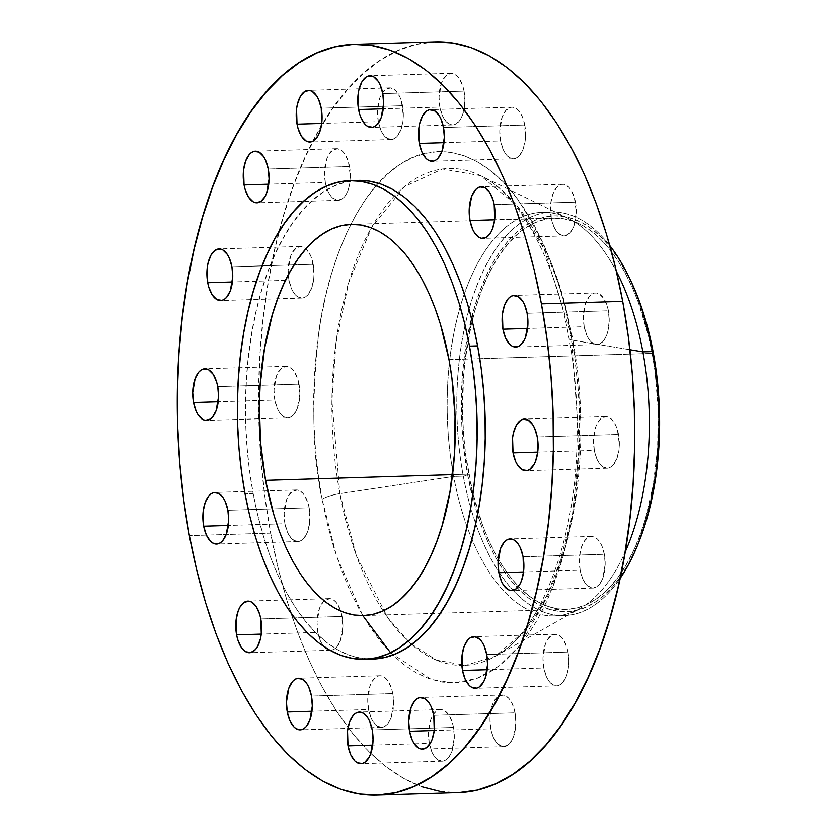 <?xml version="1.0" encoding="UTF-8"?>
<svg xmlns="http://www.w3.org/2000/svg" width="837" height="837" viewBox="0 0 837 837"><rect width="100%" height="100%" fill="white"/><g stroke="black" fill="none" stroke-linecap="round" stroke-linejoin="round"><path stroke-width="0.63" stroke-dasharray="4.18 3.14" d="M604.356 554.282A25.821 12.911 -91.8 0 0 591.456 536.433A25.821 12.911 -91.8 0 0 580.146 570.217L523.543 571.953L580.146 570.217L579.33 560.215L580.47 550.516L581.746 546.258L585.429 539.719L590.148 536.611L592.68 536.517L597.587 539.248L599.784 541.978L601.688 545.494L604.356 554.282L605.172 564.284L602.755 578.231L601.081 581.882L596.802 586.8L591.822 587.982L586.915 585.241L584.718 582.51L581.265 574.852L580.146 570.217A25.821 12.911 -91.8 0 0 593.035 588.055A25.821 12.911 -91.8 0 0 604.356 554.282L523.073 556.772L604.356 554.282M568.009 652.033A25.821 12.911 -91.8 0 0 555.119 634.195A25.821 12.911 -91.8 0 0 543.799 667.968L487.197 669.705L543.799 667.968L542.983 657.966L545.4 644.019L547.074 640.368L551.353 635.45L556.333 634.268L561.24 637.009L563.437 639.74L566.89 647.399L568.009 652.033L568.825 662.036L567.685 671.734L566.408 675.993L564.745 679.634L560.455 684.551L558.007 685.639L552.964 684.844L548.371 680.272L546.467 676.756L543.799 667.968A25.821 12.911 -91.8 0 0 556.699 685.817A25.821 12.911 -91.8 0 0 568.009 652.033L486.726 654.524L568.009 652.033M515.037 712.842A25.821 12.911 -91.8 0 0 502.137 694.992A25.821 12.911 -91.8 0 0 490.827 728.776L434.225 730.502L490.827 728.776L490.011 718.774L491.152 709.075L492.428 704.817L494.092 701.165L498.381 696.248L503.361 695.076L508.268 697.807L510.465 700.538L512.37 704.053L515.037 712.842L515.854 722.844L513.437 736.79L511.763 740.442L507.484 745.359L502.503 746.541L497.596 743.8L495.399 741.069L491.947 733.411L490.827 728.776A25.821 12.911 -91.8 0 0 503.717 746.614A25.821 12.911 -91.8 0 0 515.037 712.842L433.754 715.332L515.037 712.842M453.497 727.426A25.821 12.911 -91.8 0 0 440.597 709.588A25.821 12.911 -91.8 0 0 429.287 743.361L372.685 745.097L429.287 743.361L428.471 733.358L430.888 719.401L434.57 712.862L439.289 709.755L441.821 709.661L444.332 710.55L448.925 715.133L452.378 722.791L453.497 727.426L454.313 737.428L451.896 751.385L450.222 755.026L445.943 759.944L443.495 761.032L438.452 760.237L433.859 755.654L431.955 752.149L429.287 743.361A25.821 12.911 -91.8 0 0 442.187 761.199A25.821 12.911 -91.8 0 0 453.497 727.426L409.157 728.786L453.497 727.426M372.214 729.916L409.157 728.786L372.214 729.916M392.762 693.58A25.821 12.911 -91.8 0 0 379.862 675.741A25.821 12.911 -91.8 0 0 368.552 709.514L311.95 711.251L368.552 709.514L367.736 699.512L370.153 685.555L373.836 679.016L378.554 675.909L381.086 675.815L383.597 676.704L388.19 681.287L391.643 688.945L392.762 693.58L393.578 703.582L391.161 717.539L389.487 721.18L385.208 726.097L382.76 727.186L377.717 726.39L373.124 721.808L371.22 718.303L368.552 709.514A25.821 12.911 -91.8 0 0 381.452 727.353A25.821 12.911 -91.8 0 0 392.762 693.58L311.479 696.07L392.762 693.58M342.071 616.451A25.821 12.911 -91.8 0 0 340.722 611.073A25.821 12.911 -91.8 0 0 329.182 598.612A25.821 12.911 -91.8 0 0 317.872 632.385L261.259 634.122L317.872 632.385L317.045 622.383L319.462 608.436L323.145 601.897L325.426 599.867L330.395 598.685L335.313 601.426L337.51 604.157L340.952 611.816L342.898 626.453L340.481 640.41L336.798 646.949L334.518 648.968L332.069 650.056L327.037 649.261L322.433 644.689L320.529 641.173L317.872 632.385A25.821 12.911 -91.8 0 0 330.761 650.234A25.821 12.911 -91.8 0 0 342.071 616.451L260.799 618.941L342.071 616.451M309.156 507.787A25.821 12.911 -91.8 0 0 296.267 489.948A25.821 12.911 -91.8 0 0 284.957 523.721L228.344 525.458L284.957 523.721L284.13 513.719L286.547 499.762L288.221 496.121L292.5 491.204L297.48 490.022L302.398 492.763L304.584 495.494L308.037 503.152L309.156 507.787L309.648 522.769L307.556 531.746L305.892 535.387L301.602 540.304L299.154 541.393L294.111 540.597L289.518 536.015L287.614 532.51L284.957 523.721A25.821 12.911 -91.8 0 0 297.846 541.56A25.821 12.911 -91.8 0 0 309.156 507.787L272.14 508.917L309.156 507.787M227.873 510.277L272.14 508.917L227.873 510.277M299.018 384.131A25.821 12.911 -91.8 0 0 286.118 366.282A25.821 12.911 -91.8 0 0 274.808 400.055L218.206 401.791L274.808 400.055L273.992 390.063L276.409 376.106L278.072 372.455L282.362 367.537L287.342 366.365L292.249 369.096L294.446 371.827L297.899 379.485L299.834 394.133L297.417 408.079L295.743 411.731L291.464 416.648L289.016 417.726L283.973 416.931L279.38 412.359L277.476 408.854L274.808 400.055A25.821 12.911 -91.8 0 0 287.708 417.904A25.821 12.911 -91.8 0 0 299.018 384.131L217.735 386.621L299.018 384.131M313.195 264.293A25.821 12.911 -91.8 0 0 305.965 248.819A25.821 12.911 -91.8 0 0 300.305 246.455A25.821 12.911 -91.8 0 0 288.995 280.228L232.383 281.964L288.995 280.228L288.169 270.225L290.585 256.279L292.259 252.628L296.539 247.71L301.519 246.528L306.436 249.269L310.537 255.505L312.075 259.658L314.011 274.295L313.687 279.276L311.605 288.252L307.922 294.791L305.641 296.811L303.193 297.899L298.15 297.104L293.557 292.531L291.653 289.016L288.995 280.228A25.821 12.911 -91.8 0 0 301.885 298.066A25.821 12.911 -91.8 0 0 313.195 264.293L294.069 264.879L313.195 264.293M231.922 266.783L294.069 264.879L231.922 266.783M349.542 166.542A25.821 12.911 -91.8 0 0 336.652 148.693A25.821 12.911 -91.8 0 0 325.331 182.476L268.729 184.203L325.331 182.476L324.515 172.474L326.932 158.517L328.606 154.866L332.885 149.949L337.866 148.777L342.772 151.507L344.97 154.238L348.422 161.897L350.358 176.544L349.217 186.232L347.941 190.491L346.277 194.142L341.988 199.06L337.008 200.242L332.101 197.501L329.904 194.77L327.999 191.265L325.331 182.476A25.821 12.911 -91.8 0 0 338.232 200.315A25.821 12.911 -91.8 0 0 349.542 166.542L268.258 169.032L349.542 166.542M402.513 105.734A25.821 12.911 -91.8 0 0 389.623 87.895A25.821 12.911 -91.8 0 0 378.314 121.668L321.701 123.405L378.314 121.668L377.487 111.666L379.904 97.72L381.578 94.068L385.857 89.151L390.837 87.969L395.755 90.71L399.856 96.946L401.394 101.099L403.329 115.736L403.005 120.716L400.923 129.693L397.24 136.232L394.959 138.251L392.511 139.34L387.468 138.544L382.875 133.972L380.971 130.457L378.314 121.668A25.821 12.911 -91.8 0 0 391.203 139.517A25.821 12.911 -91.8 0 0 402.513 105.734L358.184 107.094L402.513 105.734M321.241 108.224L358.184 107.094L321.241 108.224M464.054 91.149A25.821 12.911 -91.8 0 0 451.164 73.311A25.821 12.911 -91.8 0 0 439.854 107.084L383.241 108.82L439.854 107.084L439.027 97.082L441.444 83.125L443.118 79.484L447.397 74.566L452.378 73.384L457.295 76.125L459.482 78.856L462.934 86.514L464.054 91.149L464.545 106.132L462.453 115.108L460.789 118.749L456.5 123.667L454.052 124.755L449.009 123.96L444.416 119.377L442.511 115.872L439.854 107.084A25.821 12.911 -91.8 0 0 452.744 124.922A25.821 12.911 -91.8 0 0 464.054 91.149L382.771 93.639L464.054 91.149M524.789 124.995A25.821 12.911 -91.8 0 0 511.899 107.157A25.821 12.911 -91.8 0 0 500.589 140.93L443.976 142.667L500.589 140.93L499.762 130.928L502.179 116.971L505.862 110.432L510.58 107.324L513.112 107.23L518.03 109.971L522.121 116.207L523.669 120.361L525.605 134.998L525.28 139.978L523.198 148.955L521.524 152.596L517.235 157.513L514.786 158.601L509.743 157.806L505.15 153.223L503.246 149.718L500.589 140.93A25.821 12.911 -91.8 0 0 513.479 158.768A25.821 12.911 -91.8 0 0 524.789 124.995L443.505 127.486L524.789 124.995M575.469 202.125A25.821 12.911 -91.8 0 0 562.579 184.276A25.821 12.911 -91.8 0 0 551.269 218.059L494.657 219.786L551.269 218.059L550.777 203.077L552.87 194.1L556.553 187.561L561.271 184.454L563.803 184.36L568.71 187.09L570.907 189.821L574.349 197.49L576.295 212.127L573.879 226.074L572.205 229.725L567.925 234.642L562.945 235.825L558.028 233.084L555.841 230.353L552.389 222.694L551.269 218.059A25.821 12.911 -91.8 0 0 564.159 235.898A25.821 12.911 -91.8 0 0 575.469 202.125L494.196 204.615L575.469 202.125M618.533 434.445A25.821 12.911 -91.8 0 0 605.643 416.606A25.821 12.911 -91.8 0 0 594.333 450.379L537.72 452.116L594.333 450.379L593.506 440.377L595.923 426.431L597.597 422.779L601.876 417.862L606.856 416.68L611.774 419.421L615.865 425.656L617.413 429.81L619.349 444.447L619.024 449.438L616.942 458.404L613.259 464.943L610.979 466.973L608.53 468.05L603.487 467.255L598.894 462.683L595.452 455.025L594.333 450.379A25.821 12.911 -91.8 0 0 607.223 468.228A25.821 12.911 -91.8 0 0 618.533 434.445L537.26 436.945L618.533 434.445M608.394 310.789A25.821 12.911 -91.8 0 0 595.494 292.95A25.821 12.911 -91.8 0 0 584.184 326.723L527.582 328.46L584.184 326.723L583.368 316.721L585.785 302.764L589.468 296.225L594.186 293.117L596.718 293.023L599.229 293.913L603.822 298.495L607.275 306.154L608.394 310.789L609.21 320.791L608.07 330.479L606.794 334.748L605.13 338.389L600.84 343.306L598.392 344.394L593.349 343.599L588.756 339.016L586.852 335.511L584.184 326.723A25.821 12.911 -91.8 0 0 597.084 344.562A25.821 12.911 -91.8 0 0 608.394 310.789L527.111 313.279L608.394 310.789M390.544 652.745L431.264 679.456L453.947 682.919L477.006 678.441L499.386 665.771L520.028 645.411L552.891 586.863L572.278 516.377L579.455 446.759L571.232 335.25A18.78 4.781 169.5 0 0 569.024 338.179A18.78 4.781 169.5 0 0 572.885 340.261L580.543 411.166L575.27 501.332L564.609 549.459L547.398 594.615L523.805 631.789L495.305 656.302L465.728 665.342L436.611 660.226L410.151 643.193L387.73 617.737L356.311 555.402L339.874 493.652L453.654 476.431A201.874 100.942 -91.8 0 0 579.874 608.52A201.874 100.942 -91.8 0 0 625.072 552.242A201.874 100.942 88.2 0 1 554.45 615.917A201.874 100.942 88.2 0 1 453.654 476.431L339.874 493.652A248.579 124.294 88.2 0 1 397.837 192.541A248.579 124.294 88.2 0 1 480.574 175.676A248.579 124.294 88.2 0 1 572.885 340.261L629.916 349.709L572.885 340.261A248.579 124.294 88.2 0 1 495.305 656.302A248.579 124.294 88.2 0 1 411.689 644.542A248.579 124.294 88.2 0 1 339.874 493.652A18.78 4.781 169.5 0 0 322.109 499.26A18.78 4.781 -10.5 0 1 339.874 493.652L331.933 400.965L335.94 343.296L348.642 282.791L371.68 227.308L404.25 186.766L442.449 169.011L480.574 175.676L517.015 205.724L544.134 248.966L572.885 340.261A18.78 4.781 -10.5 0 1 569.024 338.179A18.78 4.781 -10.5 0 1 571.232 335.25C564.755 290.24 547.084 245.157 518.218 200.033C489.049 158.339 441.936 135.709 399.835 164.544C357.368 191.38 327.978 264.377 318.928 331.232C311.249 400.421 312.316 456.427 322.109 499.26L318.123 474.087L315.371 448.381L313.885 422.371L313.676 396.309L314.743 370.446L317.087 345.043L320.676 320.33L325.478 296.549L331.452 273.929L338.525 252.69L346.654 233.042L355.735 215.161L365.696 199.237L376.43 185.406L387.855 173.803L399.835 164.544L412.275 157.733L425.039 153.412L438.013 151.623L451.07 152.407L464.085 155.734L476.933 161.583L489.488 169.89L501.625 180.583L513.248 193.556L524.213 208.675L534.445 225.812L543.82 244.791L552.274 265.423L559.702 287.53L566.042 310.883L571.232 335.25L575.218 360.423L577.969 386.129L579.466 412.139L579.675 438.201L578.597 464.064L576.254 489.467L572.665 514.18L567.863 537.961L561.899 560.581L554.816 581.82L546.697 601.468L537.605 619.349L527.645 635.273L516.91 649.104L505.496 660.707L493.506 669.956L481.076 676.777L468.312 681.098L455.338 682.887L442.281 682.103L429.266 678.776L416.418 672.927L403.863 664.62L391.716 653.927L380.103 640.954L369.127 625.835L358.895 608.698L349.521 589.719L341.077 569.076L333.649 546.979L327.309 523.627L322.109 499.26L336.631 556.396L362.787 615.593M630.931 281.106A198.024 99.017 -91.8 0 0 506.96 242.385A198.024 99.017 -91.8 0 0 467.653 474.861L463.29 476.127A201.874 100.942 88.2 0 1 493.129 253.161A201.874 100.942 88.2 0 1 609.807 245.607A201.874 100.942 -91.8 0 0 551.719 212.064A201.874 100.942 -91.8 0 0 463.29 476.127L453.654 476.431A201.874 100.942 88.2 0 1 542.083 212.357A201.874 100.942 88.2 0 1 616.471 271.596A201.874 100.942 -91.8 0 0 567.915 218.195A201.874 100.942 -91.8 0 0 471.179 276.691A201.874 100.942 -91.8 0 0 453.654 476.431L463.29 476.127A201.874 100.942 -91.8 0 0 564.086 615.624A201.874 100.942 -91.8 0 0 620.008 578.587A201.874 100.942 88.2 0 1 463.29 476.127L467.653 474.861A198.024 99.017 -91.8 0 0 545.734 607.976A198.024 99.017 -91.8 0 0 638.924 541.863M435.167 41.85A375.583 187.791 -91.8 0 0 270.654 533.138L189.371 535.628L270.654 533.138A375.583 187.791 -91.8 0 0 458.174 792.66M358.058 180.426A239.434 119.712 -91.8 0 0 253.182 493.621L245.053 493.872L253.182 493.621A239.434 119.712 -91.8 0 0 372.727 659.064M652.169 353.392A195.68 97.835 -91.8 0 0 554.471 218.185A195.68 97.835 -91.8 0 0 468.751 474.14L452.503 474.642L468.751 474.14A195.68 97.835 -91.8 0 0 566.45 609.357A195.68 97.835 -91.8 0 0 652.169 353.392L479.789 358.675L652.169 353.392L655.109 371.921L658.227 410.004L657.6 448.234L653.226 485.136L645.296 519.296L640.085 534.927L634.101 549.396L627.415 562.558L620.081 574.287L612.171 584.477L603.77 593.014L594.94 599.826L585.785 604.848L576.39 608.028L566.837 609.336L557.222 608.771L547.639 606.312L538.181 602.012L528.942 595.892L519.997 588.024L511.449 578.472L503.361 567.34L495.839 554.722L488.934 540.744L482.708 525.552L472.57 492.093L465.811 455.61L463.792 436.684L462.694 417.537L463.321 379.307L465.048 360.601L471.231 324.892L475.625 308.246L480.836 292.605L486.82 278.135L493.506 264.973L500.84 253.245L508.75 243.065L517.151 234.527L525.981 227.706L535.136 222.684L544.531 219.503L554.084 218.195L563.699 218.771L573.282 221.219L582.74 225.519L591.979 231.64L600.924 239.518L609.472 249.06L617.549 260.202L625.082 272.81L631.987 286.788L638.212 301.979L648.351 335.449L652.169 353.392M448.977 359.617L479.789 358.675L448.977 359.617M358.037 180.426L345.901 182.047L334.402 185.94L323.197 192.081L312.4 200.42L302.115 210.872L292.437 223.333L283.471 237.687L275.289 253.789L267.966 271.491L261.594 290.627L256.206 310.998L251.885 332.425L248.652 354.689L246.538 377.581L245.576 400.871L245.764 424.349L247.103 447.785L249.583 470.949L253.182 493.621L257.859 515.582L263.571 536.611L270.257 556.521L277.874 575.124L286.317 592.219L295.534 607.652L305.421 621.284L315.884 632.96L326.828 642.596L338.138 650.087L349.709 655.35L361.438 658.353L373.197 659.054M435.135 41.85L416.094 44.392L398.056 50.502L380.479 60.138L363.551 73.217L347.418 89.611L332.237 109.155L318.165 131.671L305.327 156.927L293.85 184.705L283.837 214.711L275.404 246.674L268.614 280.28L263.54 315.204L260.234 351.111L258.717 387.657L259.02 424.485L261.123 461.239L265.005 497.576L270.654 533.138L277.989 567.58L286.945 600.579L297.438 631.809L309.376 660.979L322.632 687.794L337.091 712.015L352.597 733.39L369.012 751.72L386.171 766.828L403.915 778.567L422.068 786.832M440.461 791.53L458.917 792.629M630.857 280.96L618.24 258.361L610.058 247.082L601.405 237.426L592.355 229.453L583.002 223.27L573.429 218.907L563.73 216.427L554.01 215.852L544.343 217.181L534.833 220.393L525.563 225.477L516.638 232.372L508.132 241.014L500.128 251.32L492.7 263.195L485.931 276.513L479.883 291.15L474.61 306.98L466.575 341.548L463.907 359.962L462.16 378.889L461.522 417.579L462.631 436.956L467.653 474.861L476.243 510.424L481.777 526.891L488.076 542.271L495.065 556.406L502.681 569.181L510.863 580.449L519.515 590.116L528.555 598.078L537.919 604.272L547.492 608.625L557.18 611.104L566.911 611.69L576.578 610.361L586.088 607.139L595.358 602.054L604.283 595.159L612.789 586.517L620.792 576.212L628.221 564.347L638.851 542.031M591.456 536.433L510.183 538.934M555.119 634.195L473.836 636.685M502.137 694.992L420.865 697.483M440.597 709.588L359.387 712.067M379.862 675.741L298.589 678.232M329.182 598.612L247.961 601.102M296.267 489.948L215.046 492.438M286.118 366.282L204.845 368.772M300.305 246.455L219.022 248.945M336.652 148.693L255.369 151.183M389.623 87.895L308.403 90.386M451.164 73.311L369.881 75.801M511.899 107.157L430.616 109.647M562.579 184.276L481.306 186.766M605.643 416.606L524.36 419.096M595.494 292.95L514.221 295.44M567.915 218.195L480.574 175.676C516.345 191.485 554.659 256.091 569.024 338.179C575.73 374.673 578.315 411.971 576.777 450.076C573.868 541.351 541.79 623.303 504.188 650.391L495.305 656.302L579.874 608.52M554.45 615.917L564.086 615.624M554.471 218.185L351.268 224.41M566.45 609.357L363.279 615.582M542.083 212.357L551.719 212.064M597.084 344.562L515.801 347.052M607.223 468.228L525.939 470.718M564.159 235.898L482.886 238.388M513.479 158.768L432.195 161.259M452.744 124.922L371.461 127.412M391.203 139.517L309.92 142.008M338.232 200.315L256.949 202.805M301.885 298.066L220.612 300.567M287.708 417.904L206.425 420.394M297.846 541.56L216.563 544.05M330.761 650.234L249.489 652.724M381.452 727.353L300.169 729.843M442.187 761.199L360.904 763.689M503.717 746.614L422.444 749.105M556.699 685.817L475.416 688.307M593.035 588.055L511.763 590.545"/><path stroke-width="1.26" d="M498.873 572.707A25.821 12.911 88.2 0 1 510.183 538.934A25.821 12.911 88.2 0 1 523.073 556.772L520.415 547.984L518.511 544.468L513.908 539.896L508.875 539.101L506.427 540.189L504.146 542.209L500.463 548.748L498.046 562.705L498.873 572.707L501.53 581.495L503.435 585L508.028 589.583L510.549 590.472L515.519 589.29L519.808 584.372L521.482 580.721L523.564 571.755L523.073 556.772A25.821 12.911 88.2 0 1 511.763 590.545A25.821 12.911 88.2 0 1 498.873 572.707L523.543 571.953L498.873 572.707M462.526 670.458A25.821 12.911 88.2 0 1 473.836 636.685A25.821 12.911 88.2 0 1 486.726 654.524L484.068 645.735L482.164 642.23L479.967 639.499L475.05 636.758L470.08 637.94L467.799 639.97L464.116 646.509L462.034 655.476L462.526 670.458L465.184 679.246L469.285 685.493L471.691 687.334L476.734 688.129L479.182 687.051L483.462 682.134L485.136 678.483L487.552 664.526L486.726 654.524A25.821 12.911 88.2 0 1 475.416 688.307A25.821 12.911 88.2 0 1 462.526 670.458L487.197 669.705L462.526 670.458M409.555 731.266A25.821 12.911 88.2 0 1 420.865 697.483A25.821 12.911 88.2 0 1 433.754 715.332L431.097 706.543L429.193 703.028L424.589 698.456L419.557 697.66L417.108 698.749L414.828 700.768L411.145 707.307L408.728 721.264L409.555 731.266L412.212 740.054L414.116 743.559L418.709 748.132L421.231 749.031L426.2 747.849L430.49 742.932L432.164 739.28L434.246 730.314L433.754 715.332A25.821 12.911 88.2 0 1 422.444 749.105A25.821 12.911 88.2 0 1 409.555 731.266L434.225 730.502L409.555 731.266M348.014 745.851A25.821 12.911 88.2 0 1 359.324 712.078A25.821 12.911 88.2 0 1 372.214 729.916L369.556 721.128L367.652 717.623L363.059 713.04L358.016 712.245L355.568 713.333L353.287 715.353L349.604 721.892L347.522 730.868L348.014 745.851L350.672 754.639L354.773 760.875L357.179 762.727L362.212 763.522L364.67 762.434L368.95 757.516L370.624 753.875L373.04 739.918L372.214 729.916A25.821 12.911 88.2 0 1 360.904 763.689A25.821 12.911 88.2 0 1 348.014 745.851L372.685 745.097L348.014 745.851M287.279 712.005A25.821 12.911 88.2 0 1 298.589 678.232A25.821 12.911 88.2 0 1 311.479 696.07L308.822 687.282L306.917 683.777L302.324 679.194L297.281 678.399L294.833 679.487L292.552 681.517L288.87 688.045L286.453 702.002L287.279 712.005L289.937 720.793L294.038 727.029L296.444 728.881L301.477 729.676L303.925 728.588L306.206 726.568L309.889 720.029L312.306 706.072L311.479 696.07A25.821 12.911 88.2 0 1 300.169 729.843A25.821 12.911 88.2 0 1 287.279 712.005L311.95 711.251L287.279 712.005M236.589 634.875A25.821 12.911 88.2 0 1 247.898 601.102A25.821 12.911 88.2 0 1 260.799 618.941L259.679 614.306L256.227 606.647L251.634 602.075L249.123 601.175L244.142 602.358L239.863 607.275L238.189 610.926L236.107 619.893L236.589 634.875L237.708 639.51L241.161 647.179L245.754 651.751L250.797 652.546L255.515 649.439L257.534 646.541L260.464 638.641L261.28 633.923L260.799 618.941A25.821 12.911 88.2 0 1 249.489 652.724A25.821 12.911 88.2 0 1 236.589 634.875L261.259 634.122L236.589 634.875M203.673 526.211A25.821 12.911 88.2 0 1 214.983 492.438A25.821 12.911 88.2 0 1 227.873 510.277L225.216 501.489L223.312 497.984L218.719 493.401L213.676 492.606L211.227 493.694L208.947 495.724L205.264 502.252L203.182 511.229L203.673 526.211L206.341 535L210.432 541.236L212.839 543.087L217.882 543.883L220.33 542.794L222.6 540.775L226.283 534.236L228.7 520.279L227.873 510.277A25.821 12.911 88.2 0 1 216.563 544.05A25.821 12.911 88.2 0 1 203.673 526.211L228.344 525.458L203.673 526.211M193.535 402.555A25.821 12.911 88.2 0 1 204.845 368.772A25.821 12.911 88.2 0 1 217.735 386.621L216.616 381.975L213.173 374.317L208.57 369.745L203.537 368.95L201.089 370.027L198.808 372.057L195.126 378.596L192.709 392.553L193.535 402.555L196.193 411.344L198.097 414.849L202.7 419.421L205.211 420.32L210.181 419.138L212.462 417.108L216.145 410.569L218.562 396.623L217.735 386.621A25.821 12.911 88.2 0 1 206.425 420.394A25.821 12.911 88.2 0 1 193.535 402.555L218.206 401.791L193.535 402.555M207.712 282.718A25.821 12.911 88.2 0 1 219.022 248.945A25.821 12.911 88.2 0 1 231.922 266.783L229.254 257.995L227.35 254.49L222.757 249.918L220.246 249.018L215.266 250.2L210.976 255.118L208.047 263.027L207.231 267.735L207.712 282.718L208.831 287.353L212.284 295.022L216.877 299.594L221.92 300.389L224.368 299.301L226.639 297.281L230.321 290.742L232.738 276.785L231.922 266.783A25.821 12.911 88.2 0 1 220.612 300.567A25.821 12.911 88.2 0 1 207.712 282.718L232.383 281.964L207.712 282.718M244.059 184.967A25.821 12.911 88.2 0 1 255.369 151.183A25.821 12.911 88.2 0 1 268.258 169.032L265.601 160.244L263.697 156.728L259.104 152.156L254.061 151.361L251.613 152.449L249.332 154.468L245.649 161.007L243.567 169.984L244.059 184.967L245.178 189.601L248.631 197.26L253.224 201.832L255.735 202.732L260.715 201.55L264.994 196.632L266.668 192.981L269.085 179.034L268.258 169.032A25.821 12.911 88.2 0 1 256.949 202.805A25.821 12.911 88.2 0 1 244.059 184.967L268.729 184.203L244.059 184.967M297.03 124.158A25.821 12.911 88.2 0 1 308.34 90.386A25.821 12.911 88.2 0 1 321.241 108.224L318.573 99.436L316.668 95.931L312.075 91.359L309.564 90.459L304.584 91.641L300.295 96.558L297.355 104.468L296.549 109.176L297.03 124.158L298.15 128.804L301.602 136.462L306.196 141.035L311.238 141.83L313.687 140.752L317.966 135.835L319.64 132.183L321.722 123.206L321.241 108.224A25.821 12.911 88.2 0 1 309.92 142.008A25.821 12.911 88.2 0 1 297.03 124.158L321.701 123.405L297.03 124.158M358.571 109.574A25.821 12.911 88.2 0 1 369.881 75.801A25.821 12.911 88.2 0 1 382.771 93.639L380.113 84.851L378.209 81.346L373.616 76.763L368.573 75.968L366.125 77.056L361.835 81.974L358.895 89.883L358.079 94.591L357.912 104.635L359.69 114.209L361.239 118.362L365.33 124.598L367.736 126.45L372.779 127.245L375.227 126.157L377.497 124.138L381.18 117.599L383.597 103.642L382.771 93.639A25.821 12.911 88.2 0 1 371.461 127.412A25.821 12.911 88.2 0 1 358.571 109.574L383.241 108.82L358.571 109.574M419.306 143.42A25.821 12.911 88.2 0 1 430.616 109.647A25.821 12.911 88.2 0 1 443.505 127.486L440.848 118.697L438.944 115.192L434.351 110.61L429.308 109.814L426.86 110.902L422.57 115.82L419.63 123.73L418.814 128.438L419.306 143.42L421.974 152.208L426.064 158.444L428.471 160.296L433.514 161.091L435.962 160.003L438.232 157.984L441.915 151.445L444.332 137.488L443.505 127.486A25.821 12.911 88.2 0 1 432.195 161.259A25.821 12.911 88.2 0 1 419.306 143.42L443.976 142.667L419.306 143.42M469.996 220.549A25.821 12.911 88.2 0 1 481.306 186.766A25.821 12.911 88.2 0 1 494.196 204.615L493.077 199.98L489.624 192.311L485.031 187.739L479.988 186.944L477.54 188.032L475.27 190.051L471.587 196.59L469.17 210.547L469.996 220.549L472.654 229.338L474.558 232.843L479.151 237.415L481.662 238.315L486.642 237.133L490.932 232.215L492.606 228.564L494.688 219.597L494.196 204.615A25.821 12.911 88.2 0 1 482.886 238.388A25.821 12.911 88.2 0 1 469.996 220.549L494.657 219.786L469.996 220.549M513.05 452.869A25.821 12.911 88.2 0 1 524.36 419.096A25.821 12.911 88.2 0 1 537.26 436.945L534.592 428.146L532.688 424.641L528.095 420.069L523.052 419.274L520.604 420.352L516.314 425.269L513.374 433.179L512.568 437.887L513.05 452.869L515.718 461.668L517.622 465.173L522.215 469.745L527.258 470.54L529.706 469.463L533.985 464.545L535.659 460.894L537.741 451.928L537.26 436.945A25.821 12.911 88.2 0 1 525.939 470.718A25.821 12.911 88.2 0 1 513.05 452.869L537.72 452.116L513.05 452.869M502.911 329.213A25.821 12.911 88.2 0 1 514.221 295.44A25.821 12.911 88.2 0 1 527.111 313.279L524.454 304.49L522.55 300.985L517.957 296.403L512.914 295.607L510.465 296.696L508.185 298.715L504.502 305.254L502.42 314.231L502.911 329.213L505.569 338.002L509.67 344.237L512.077 346.089L517.12 346.884L519.568 345.796L523.847 340.879L525.521 337.238L527.938 323.281L527.111 313.279A25.821 12.911 88.2 0 1 515.801 347.052A25.821 12.911 88.2 0 1 502.911 329.213L527.582 328.46L502.911 329.213M652.515 351.561A201.874 100.942 88.2 0 1 637.888 544.427A201.874 100.942 88.2 0 1 620.008 578.587A201.874 100.942 -91.8 0 0 652.515 351.561L642.879 351.854A201.874 100.942 88.2 0 1 625.072 552.242A201.874 100.942 -91.8 0 0 642.879 351.854L629.916 349.709L642.879 351.854A201.874 100.942 -91.8 0 0 616.471 271.596A201.874 100.942 88.2 0 1 642.879 351.854L652.515 351.561A201.874 100.942 -91.8 0 0 609.807 245.607A201.874 100.942 88.2 0 1 629.738 278.606A201.874 100.942 88.2 0 1 652.515 351.561L653.268 352.67L652.515 351.561M637.888 544.427L638.924 541.863A198.024 99.017 -91.8 0 0 653.268 352.67A198.024 99.017 -91.8 0 0 630.931 281.106L629.738 278.606M541.413 303.862A375.583 187.791 88.2 0 1 376.901 795.15A375.583 187.791 88.2 0 1 189.371 535.628L183.732 500.066L179.84 463.729L177.737 426.975L177.444 390.147L178.961 353.601L182.267 317.694L187.342 282.77L194.121 249.164L202.564 217.201L212.567 187.195L224.044 159.417L236.881 134.161L250.964 111.645L266.135 92.101L282.268 75.707L299.207 62.629L316.773 52.993L334.821 46.882L353.151 44.371L371.607 45.47L390 50.168L408.153 58.433L425.897 70.172L443.055 85.28L459.471 103.61L474.977 124.985L489.436 149.206L502.692 176.021L514.619 205.191L525.123 236.421L534.079 269.42L541.413 303.862L547.053 339.424L550.945 375.761L553.048 412.515L553.351 449.343L551.834 485.889L548.528 521.796L543.454 556.72L536.663 590.326L528.22 622.289L518.218 652.295L506.741 680.073L493.903 705.329L479.831 727.845L464.65 747.389L448.517 763.783L431.578 776.862L414.012 786.498L395.974 792.608L377.633 795.129L359.188 794.02L340.795 789.322L322.632 781.057L304.888 769.318L287.729 754.21L271.314 735.88L255.808 714.505L241.359 690.284L228.103 663.469L216.166 634.3L205.672 603.069L196.705 570.07L189.371 535.628A375.583 187.791 88.2 0 1 353.894 44.34A375.583 187.791 88.2 0 1 541.413 303.862L622.697 301.372L541.413 303.862M376.901 795.15L458.174 792.66A375.583 187.791 -91.8 0 0 622.697 301.372A375.583 187.791 -91.8 0 0 435.167 41.85L353.894 44.34M469.484 346.12A239.434 119.712 88.2 0 1 364.597 659.315A239.434 119.712 88.2 0 1 245.053 493.872L241.454 471.2L238.974 448.036L237.635 424.6L237.446 401.122L238.409 377.822L240.522 354.94L243.755 332.676L248.087 311.249L253.465 290.878L259.836 271.743L267.16 254.04L275.342 237.928L284.318 223.584L293.986 211.123L304.281 200.671L315.068 192.332L326.273 186.191L337.771 182.299L349.458 180.687L361.228 181.388L372.946 184.391L384.528 189.654L395.838 197.145L406.782 206.77L417.244 218.457L427.132 232.09L436.339 247.522L444.792 264.618L452.398 283.209L459.094 303.12L464.807 324.16L469.484 346.12L473.072 368.793L475.552 391.957L476.902 415.393L477.09 438.87L476.117 462.16L474.014 485.052L470.781 507.316L466.45 528.743L461.072 549.114L454.69 568.25L447.376 585.952L439.195 602.054L430.218 616.409L420.54 628.869L410.256 639.322L399.458 647.66L388.263 653.802L376.755 657.694L365.068 659.294L353.308 658.593L341.58 655.601L330.008 650.328L318.698 642.847L307.754 633.211L297.292 621.525L287.405 607.903L278.198 592.47L269.744 575.364L262.138 556.772L255.442 536.862L249.729 515.833L245.053 493.872A239.434 119.712 88.2 0 1 349.929 180.677A239.434 119.712 88.2 0 1 469.484 346.12L477.613 345.869L469.484 346.12M364.597 659.315L372.727 659.064A239.434 119.712 -91.8 0 0 477.613 345.869A239.434 119.712 -91.8 0 0 358.058 180.426L349.929 180.677M265.559 480.365A195.68 97.835 88.2 0 1 351.268 224.41A195.68 97.835 88.2 0 1 448.977 359.617A195.68 97.835 88.2 0 1 363.258 615.582A195.68 97.835 88.2 0 1 265.559 480.365L452.503 474.642L265.559 480.365L274.044 515.508L279.516 531.777L285.741 546.979L292.647 560.947L300.169 573.565L308.257 584.697L316.804 594.249L325.739 602.117L334.988 608.237L344.446 612.548L354.03 614.996L363.645 615.572L373.197 614.253L382.593 611.073L391.747 606.051L400.578 599.24L408.979 590.702L416.889 580.512L424.223 568.783L430.909 555.622L436.893 541.152L442.103 525.521L450.034 491.361L454.397 454.46L455.035 416.23L451.917 378.146L448.977 359.617L440.482 324.484L435.01 308.215L428.795 293.013L421.89 279.045L414.357 266.428L406.28 255.285L397.732 245.743L388.786 237.865L379.548 231.755L370.09 227.444L360.506 224.996L350.891 224.421L341.339 225.728L331.933 228.919L322.779 233.931L313.959 240.753L305.557 249.29L297.648 259.47L290.313 271.198L283.628 284.371L277.643 298.83L272.433 314.471L264.502 348.631L260.129 385.533L259.344 404.574L260.589 442.909L265.559 480.365M372.706 659.064L384.884 657.443L396.382 653.551L407.588 647.409L418.385 639.07L428.67 628.618L438.347 616.158L447.324 601.803L455.506 585.701L462.819 567.999L469.201 548.863L474.579 528.492L478.9 507.065L482.143 484.801L484.246 461.909L485.209 438.619L485.021 415.142L483.681 391.706L481.202 368.542L477.613 345.869L472.936 323.909L467.224 302.879L460.528 282.969L452.922 264.366L444.468 247.271L435.25 231.839L425.363 218.216L414.901 206.53L403.968 196.894L392.658 189.413L381.076 184.14L369.358 181.137L357.587 180.436M458.917 792.629L477.247 790.118L495.284 784.007L512.861 774.371L529.79 761.293L545.923 744.899L561.104 725.355L575.186 702.839L588.024 677.583L599.501 649.805L609.503 619.798L617.936 587.836L624.726 554.23L629.801 519.306L633.107 483.399L634.624 446.853L634.331 410.025L632.228 373.271L628.336 336.934L622.697 301.372L615.362 266.93L606.396 233.931L595.902 202.7L583.964 173.531L570.708 146.716L556.26 122.495L540.754 101.12L524.339 82.79L507.17 67.682L489.436 55.943L471.273 47.678L452.88 42.98L434.434 41.871M422.068 786.832L440.461 791.53M638.851 542.031L646.31 520.562L654.335 485.983L658.761 448.642L659.399 409.963L656.239 371.419L649.397 334.507L644.678 317.108L639.144 300.64L630.857 280.96M362.787 615.593L390.544 652.745"/></g></svg>

